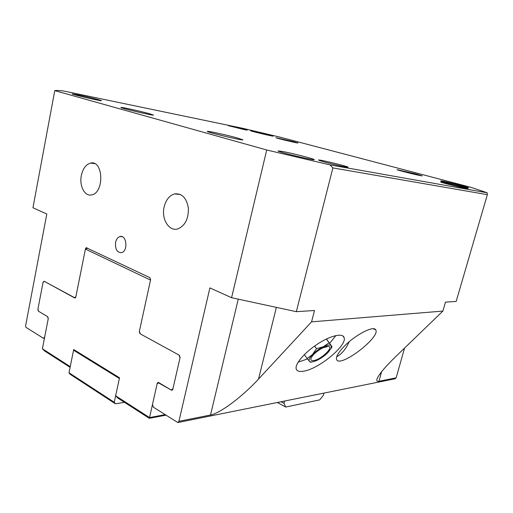 <?xml version="1.0" encoding="UTF-8"?>
<svg xmlns="http://www.w3.org/2000/svg" width="513" height="513" viewBox="0 0 513 513"><rect width="100%" height="100%" fill="white"/><g stroke="black" fill="none" stroke-linecap="round" stroke-linejoin="round"><path stroke-width="0.77" d="M44.464 338.138L43.329 338.227L25.855 327.268L25.65 325.575L46.811 214.024L32.96 207.752L54.763 90.628L266.715 149.988L231.581 297.72L209.894 287.896L178.928 421.32L177.844 422.545L153.374 407.207L152.47 404.507L157.125 383.807L158.883 382.711L171.374 390.124L172.169 390.175L172.83 389.239L180.101 357.433L179.338 355.252L140.254 333.854L139.382 331.283L150.604 279.681L149.892 277.648L86.235 247.683L85.485 248.728L75.873 296.674L74.443 297.829L44.15 281.239L43.098 282.144L37.866 309.41L38.398 311.192L47.536 316.617L48.216 318.887L44.65 337.195L43.329 338.227M404.552 348.083L396.139 377.837L395.177 378.748L177.844 422.545M81.368 175.395C82.959 168.469 86.03 164.365 90.602 163.096C103.402 159.748 104.537 192.856 91.654 194.895C84.76 196.774 79.092 185.802 81.368 175.395M164.122 206.976C165.879 199.89 169.348 195.536 174.516 193.914C181.935 193.144 186.552 197.877 188.374 208.118C188.604 218.807 185.103 225.726 177.876 228.881C169.053 231.818 161.178 218.98 164.122 206.976M237.186 137.926L242.893 139.837C243.63 140.972 205.989 132.033 207.323 131.392C207.008 130.68 226.874 135.041 237.186 137.926M149.501 113.732L153.477 115.059C154.214 116.002 119.766 107.961 120.901 107.448C120.536 106.826 140.69 111.263 149.501 113.732M293.808 141.735L297.944 142.986C298.406 143.518 275.205 137.939 275.949 137.696L293.808 141.735M415.844 173.926L422.18 175.837C422.654 176.485 396.171 169.976 397.081 169.675L415.844 173.926M460.353 186.431L467.869 188.707C468.363 189.425 439.699 182.32 440.718 181.98C440.52 181.596 451.921 184.186 460.353 186.431M313.571 360.556C310.884 360.831 310.211 359.703 311.564 357.157C314.027 352.578 324.44 345.833 328.179 346.384C334.662 346.551 320.907 359.805 313.571 360.556M317.265 360.197C321.318 358.196 324.909 355.631 328.031 352.489L331.09 348.372L331.244 345.717C330.148 344.524 327.557 344.845 323.485 346.685C319.304 348.725 315.617 351.367 312.43 354.598C309.474 357.798 308.473 360.043 309.429 361.338L310.333 361.851C311.885 362.191 314.193 361.639 317.265 360.197M312.09 361.902L310.416 362.216L307.095 358.542L312.43 354.598L316.476 348.712L323.485 346.685L329.09 342.787L332.039 346.743L330.949 348.667M314.604 346.051L316.476 348.712M304.363 354.605L307.095 358.542M326.377 339.016L329.09 342.787M326.467 338.978L332.039 346.743M336.688 356.734C341.677 354.137 345.845 349.141 349.186 341.748M343.966 346.596C354.881 335.136 373.522 325.332 375.619 329.776C381.236 336.599 340.69 367.776 336.714 359.805C335.515 357.356 337.932 352.95 343.966 346.596M303.273 371.252C318.028 369.475 347.128 345.756 344.14 337.708C343.024 332.738 330.879 335.387 317.861 343.838C304.831 352.226 294.795 363.98 296.181 368.828C296.835 371.066 299.201 371.874 303.273 371.252M298.143 362.159L307.422 358.953M325.55 347.121L326.133 346.615M329.609 343.364L335.919 335.54M115.598 242.341C115.047 249.215 117.041 252.653 121.594 252.64C128.397 251.049 126.576 234.294 119.875 236.589C117.753 237.314 116.329 239.231 115.598 242.341M244.688 129.706L246.984 130.116C249.427 130.302 226.304 124.787 228.465 125.698L244.688 129.706M345.377 166.937L347.538 167.251C353.393 167.642 313.86 158.017 319.041 160.312C321.125 161.351 338.837 165.814 345.377 166.937M78.239 94.911C87.3 96.771 101.997 100.426 101.439 100.689C102.119 101.478 71.217 94.315 72.186 93.905L78.239 94.911M253.428 131.2L273.089 136.125C273.57 136.644 249.85 130.962 250.601 130.732L253.428 131.2M442.36 181.063C448.24 182.102 469.177 187.444 468.465 187.732C468.978 188.444 439.724 181.198 440.757 180.871L442.36 181.063M282.208 151.412C291.987 153.169 315.11 159.113 314.225 159.658C314.911 160.883 276.667 151.649 278.097 150.937L282.208 151.412M54.763 90.628C55.988 90.314 58.841 90.429 63.343 90.955L242.925 128.34L279.79 137.093L471.197 187.399L487.183 192.779L330.026 164.897L266.715 149.988M487.183 192.779L487.35 194.658L456.166 301.439L445.483 302.125L442.892 311.077L311.558 321.856L314.495 310.512L296.328 311.673L231.581 297.72M296.328 311.673L332.879 167.905L330.026 164.897M487.35 194.658L332.879 167.905M311.558 321.856L258.507 379.107C242.213 396.818 220.141 413.292 210.51 414.998L178.928 421.32M396.139 377.837L378.96 381.281C377.17 381.627 376.491 380.973 376.914 379.325C378.357 375.048 384.455 367.635 395.209 357.099L442.892 311.077M75.437 297.796L74.443 297.829M124.454 402.314L115.38 403.795L114.258 402.25L119.516 377.786L73.692 349.526L70.23 366.635L73.558 350.212L74.032 349.738M119.362 378.504L73.558 350.212M70.089 367.34L44.56 350.911L42.399 348.757L70.23 366.635L68.992 372.759L70.146 374.278L115.38 403.795M114.258 402.25L68.992 372.759M166.045 415.152L149.315 418.307L117.964 398.139L115.643 395.805L149.539 417.576L157.209 383.429L157.863 382.493L171.098 389.957L172.913 388.854L180.012 357.824L179.056 355.099L139.959 333.694L139.299 331.661L150.521 280.066L85.414 249.081L87.627 248.177M149.315 418.307L149.539 417.576L165.212 414.632M42.399 348.757L48.28 318.554L47.735 316.739L38.597 311.308L37.93 309.076L43.034 282.477L44.349 281.348L75.135 297.995L75.809 297.027L85.414 249.081M75.251 297.944L74.693 297.963M172.644 389.713L171.098 389.957M277.328 402.5L285.741 407.046L283.99 403.353L281.015 401.756M283.99 403.353L284.587 401.038L323.947 393.105L323.37 395.286L319.746 399.864L285.741 407.046M43.432 282.144L43.098 282.144M86.235 248.747L85.485 248.728M172.477 389.944L171.374 390.124M381.627 371.713L378.96 381.281M276.289 307.755L258.507 379.107M238.224 299.323L210.51 414.998M157.889 383.333L157.209 383.429M94.604 163.609L90.602 163.096M180.467 194.523L174.516 193.914M317.169 351.367L319.381 349.808M313.283 354.881L311.564 357.157M322.696 347.923L328.179 346.384M310.333 361.851L309.967 361.902M331.09 348.372L332.033 346.737M373.214 328.762L375.619 329.776M342.812 335.893L344.14 337.708M122.094 236.685L119.875 236.589M86.594 247.689L86.235 247.683M158.286 382.429L157.863 382.493"/></g></svg>
